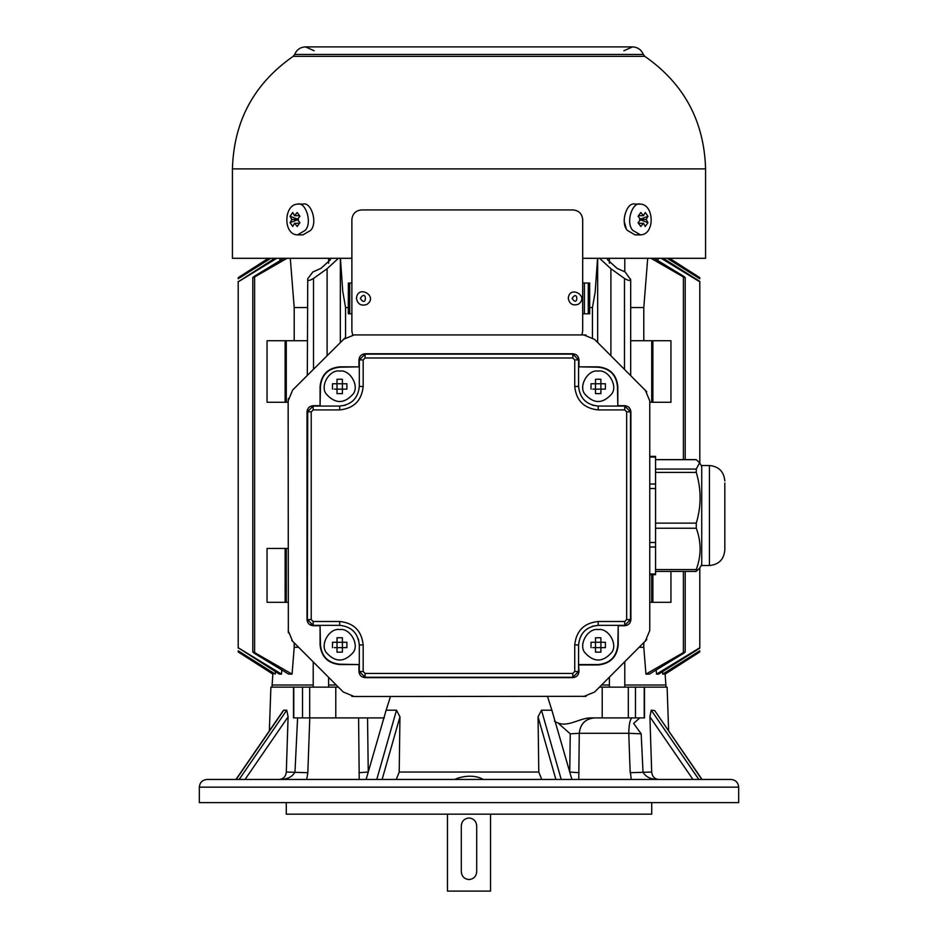 <?xml version="1.0" encoding="UTF-8"?>
<svg xmlns="http://www.w3.org/2000/svg" width="938" height="938" viewBox="0 0 938 938"><rect width="100%" height="100%" fill="white"/><g stroke="black" fill="none" stroke-linecap="round" stroke-linejoin="round"><path stroke-width="1.41" d="M447.461 814.161L447.461 891.1L490.539 891.1L490.539 814.161M461.308 871.871C461.801 876.502 464.357 879.07 469 879.563C473.643 879.07 476.199 876.502 476.692 871.871L476.692 825.71C476.199 821.067 473.643 818.499 469 818.006C464.357 818.499 461.801 821.067 461.308 825.71L461.308 871.871M626.209 228.509L624.216 221.438M351.879 258.302L232.425 258.302L232.425 168.899L705.575 168.899L705.575 258.302L582.686 258.302M640.455 234.863L635.014 234.863L627.323 230.361C620.03 222.74 626.795 201.588 635.014 204.097L640.455 204.097C654.361 204.566 655.087 234.781 640.455 234.863L632.763 230.361C625.47 222.74 632.235 201.588 640.455 204.097M643.468 215.67L645.262 212.492L647.959 216.303L646.165 219.48L647.959 222.658L645.262 226.468L643.468 223.291L640.771 226.468L638.075 222.658L640.771 219.48L638.075 216.303L640.771 212.492L643.468 215.67L638.532 215.67M643.468 223.291L638.532 223.291M647.959 222.658L639.47 219.48L647.959 216.303M640.771 219.48L646.165 219.48M290.041 222.658L292.738 226.468L294.532 223.291L297.229 226.468L299.926 222.658L297.229 219.48L299.926 216.303L297.229 212.492L294.532 215.67L292.738 212.492L290.041 216.303L291.835 219.48L290.041 222.658L298.53 219.48L290.041 216.303M294.532 215.67L299.468 215.67M297.229 219.48L291.835 219.48M294.532 223.291L299.468 223.291M305.237 230.361C312.53 222.74 305.765 201.588 297.545 204.097C283.639 204.566 282.913 234.781 297.545 234.863L305.237 230.361M297.545 234.863L302.986 234.863L310.677 230.361C317.97 222.74 311.205 201.588 302.986 204.097L297.545 204.097M351.879 219.551C352.489 213.747 355.69 210.546 361.493 209.936C355.69 210.546 352.489 213.747 351.879 219.551L351.879 331.114L352.688 334.972L351.879 331.114M573.059 209.936C578.863 210.546 582.076 213.747 582.686 219.551C582.076 213.747 578.863 210.546 573.059 209.936L361.493 209.936M582.686 331.114L581.9 334.913L582.686 331.114L582.686 219.551M360.298 298.413C367.075 308.93 367.075 287.896 360.298 298.413M356.452 298.413C357.589 283.991 378.823 296.244 366.899 304.44C361.189 306.28 357.706 304.264 356.452 298.413M572.121 298.413C578.359 308.098 578.359 288.728 572.121 298.413M568.276 298.413C569.366 284.495 589.85 296.326 578.347 304.229C572.848 305.999 569.483 304.064 568.276 298.413M724.816 482.988L724.816 550.149C723.902 559.494 718.766 564.617 709.421 565.532L709.421 465.518C718.766 466.432 723.902 471.556 724.816 480.901M709.421 465.518L701.73 465.518L701.73 565.532L709.421 565.532M701.73 564.57L699.607 568.252L696.055 571.43L655.568 571.43L655.568 573.986L649.753 573.986M696.266 571.348L696.266 569.577C701.378 555.8 701.378 542.012 696.266 528.235L696.266 523.123C701.378 506.215 701.378 489.308 696.266 472.4L696.266 469.07L699.607 462.786L696.266 459.69L655.568 459.69M649.753 457.052L655.568 457.052L655.568 469.07L696.266 469.07M696.266 472.4L655.568 472.4L655.568 488.534L649.753 488.534M655.568 472.4L655.568 469.07M649.753 542.504L655.568 542.504L655.568 488.534M655.568 542.504L655.568 569.577L696.266 569.577M655.568 569.577L655.568 571.43M286.278 802.623L286.278 814.161L651.722 814.161L651.722 802.623M738.663 787.146L738.663 802.623L199.337 802.623L199.337 787.146C199.794 782.48 202.362 779.912 207.028 779.455L730.972 779.455C735.638 779.912 738.206 782.48 738.663 787.146L199.337 787.146M236.177 779.455L283.768 710.207L286.758 710.207L239.155 779.455M283.335 710.523L235.954 779.455L269.358 730.854L270.894 687.132L338.407 687.132L335.781 687.132L335.781 717.91L384.275 717.91M286.758 710.207L288.095 716.82L286.313 772.033C285.797 776.547 283.417 779.021 279.207 779.455M280.931 779.455C287.802 779.126 292.492 776.652 294.989 772.033L297.592 717.91M293.5 687.132L293.5 717.91L335.781 717.91M306.714 779.455L307.828 772.701L309.786 717.91M286.313 772.033L307.828 772.701M358.597 717.91L359.231 779.455M359.019 772.701L368.247 772.033L367.544 717.91M366.101 779.455L386.139 710.207L396.504 710.207L376.771 779.455M396.504 710.207L399.951 716.82L399.213 772.033L396.27 779.455M390.478 696.512L386.139 710.207M698.845 779.455L651.242 710.207L654.665 710.523L701.823 779.455M639.763 717.91L633.631 723.409L641.182 733.833L643.011 772.033C645.508 776.652 650.198 779.126 657.069 779.455L656.999 779.455M697.743 773.182L668.642 730.854L667.106 687.132L644.5 687.132L644.5 717.91L590.377 717.91C577.972 718.227 566.142 729.26 554.417 721.052M658.793 779.455C654.583 779.021 652.203 776.547 651.687 772.033L649.905 716.82L651.242 710.207M599.499 687.132L644.5 687.132M641.182 733.833L628.765 733.293L630.172 772.701L651.687 772.033M630.078 769.84L631.286 779.455M578.769 779.455L579.274 733.293L628.765 733.293C628.988 724.019 630.101 718.883 632.142 717.91M578.981 772.701L569.753 772.033L570.245 733.833L579.274 733.293C580.235 724.019 585.242 718.883 594.293 717.91M570.245 733.833L559.036 723.913M561.229 779.455L541.496 710.207L551.861 710.207L547.522 696.512M551.861 710.207L571.899 779.455M541.73 779.455L538.787 772.033L538.049 716.82L541.496 710.207M454.742 779.455C459.796 776.84 473.538 773.709 483.258 779.455M313.21 661.935L313.21 687.132M601.621 685.01L609.407 685.01M624.79 685.01L665.898 685.01L665.933 687.132M272.067 687.132L272.102 685.01L313.21 685.01M328.593 685.01L336.285 685.01M624.79 258.302L624.79 271.809M624.79 661.841L624.79 687.132M273.662 258.302L273.708 259.017M279.841 258.302L280.016 260.658M290.288 258.302L294.204 307.547L307.312 307.547M340.435 258.302L342.722 291.026L345.559 307.547L348.315 307.547L348.35 283.018L351.879 283.018M582.686 283.018L589.65 283.018L589.685 307.547L592.441 307.547L595.138 292.386L597.565 258.302M630.688 307.547L643.796 307.547L647.712 258.302M657.984 260.658L658.159 258.302M664.292 259.017L664.339 258.302M270.73 258.302L238.193 278.774L269.804 258.302M276.792 258.302L238.193 281.822L274.857 258.302M287.028 258.302L254.608 276.98C252.299 278.058 252.299 277.765 254.608 276.112L283.909 258.302M254.608 653.458C252.287 651.816 252.287 651.523 254.608 652.59L292.07 674.117L288.634 674.117L254.608 653.458C252.287 651.816 252.287 651.523 254.608 652.59L254.608 276.98C252.299 278.058 252.299 277.765 254.608 276.112M294.204 307.547L294.204 340.729M267.049 340.729L286.278 340.729L286.278 402.273L267.049 402.273L267.049 340.729M307.312 340.729L286.278 340.729M351.879 313.796L348.315 313.796L348.315 307.547M349.745 313.796L349.745 283.018M588.255 283.018L588.255 313.796L582.686 313.796M589.685 307.547L589.685 313.796L588.255 313.796M610.908 355.69L610.908 268.737L599.558 258.302M624.485 369.267L624.485 278.457L610.908 268.737M608.234 258.302L607.484 259.697L617.098 268.397L625.165 271.973L630.688 279.735L630.688 375.47M630.254 278.727C630.805 281.083 628.882 281.001 624.485 278.457M338.442 258.302L327.092 268.737L327.092 355.596M327.092 268.737L313.515 278.457L313.515 369.173M313.515 278.457C309.118 281.001 307.195 281.095 307.746 278.727L312.835 271.973L320.902 268.397L330.516 259.697L329.766 258.302M307.312 375.376L307.746 278.727M294.204 642.929L294.204 647.314L298.589 647.314M288.154 602.313L267.049 602.313L267.049 548.449L288.154 548.449M286.278 548.449L286.278 602.313M286.278 402.273L288.154 402.273M294.204 647.314L292.07 674.117M238.193 281.822L238.193 647.748L281.506 674.117L279.395 674.117L238.193 647.748M281.81 670.002L281.506 674.117M238.193 648.181L238.193 281.388M238.193 650.796L275.268 674.117L238.193 650.796M275.444 671.631L275.268 674.117M238.592 651.312L238.193 651.922L272.899 674.117L272.958 673.285M268.444 258.302L238.193 277.648L268.42 258.302M643.796 340.729L643.796 307.547M651.722 340.729L670.951 340.729L670.951 402.273L651.722 402.273L651.722 340.729L630.688 340.729M649.753 402.273L651.722 402.273M670.951 571.43L670.951 602.313L649.753 602.313M639.317 647.314L643.796 647.314L643.796 642.835M651.722 602.313L651.722 574.689M645.93 674.117L683.392 652.59C685.701 651.511 685.701 651.804 683.392 653.458L649.366 674.117L645.93 674.117L643.796 647.314M654.091 258.302L683.392 276.112C685.713 277.754 685.713 278.047 683.392 276.98L650.972 258.302M683.392 276.112C685.713 277.754 685.713 278.047 683.392 276.98L683.392 459.62M683.392 571.43L683.392 652.59C685.701 651.511 685.701 651.804 683.392 653.458M656.494 674.117L699.807 647.748L699.807 567.9L699.807 648.181L658.605 674.117L656.494 674.117L656.19 670.002M663.143 258.302L699.807 281.388L699.807 463.149L699.807 281.822L661.208 258.302M668.196 258.302L699.807 278.774L667.27 258.302M662.732 674.117L699.807 650.796L663.752 674.117L662.732 674.117L662.556 671.631M699.807 277.648L669.556 258.302L699.818 277.648M665.042 673.285L665.101 674.117L699.807 651.922L699.349 651.347M358.457 639.2L359.313 644.957C358.07 633.127 351.527 626.584 339.697 625.341L313.151 625.341L307.383 619.572L307.723 409.906M311.228 411.841L307.383 411.841L313.151 406.072L339.697 406.072C351.527 404.829 358.07 398.287 359.313 386.456L359.313 359.911L365.093 354.142L572.813 354.142L578.582 359.911L578.582 386.456C579.836 398.287 586.379 404.829 598.21 406.072L624.743 406.072L630.524 411.841L630.524 619.572L624.743 625.341L598.21 625.341C586.379 626.584 579.836 633.127 578.582 644.957L578.582 671.502L572.813 677.271L365.093 677.271L359.313 671.502L359.313 644.957L363.17 644.957L363.17 671.502L365.093 673.425L572.813 673.425L574.736 671.502L574.736 644.957C576.237 630.805 584.057 622.984 598.21 621.495L624.743 621.495L626.666 619.572L626.666 411.841L624.743 409.918L598.21 409.918C584.057 408.429 576.237 400.608 574.736 386.456L574.736 359.911L572.813 357.988L365.093 357.988L363.17 359.911L363.17 386.456C361.669 400.608 353.849 408.429 339.697 409.918L313.151 409.918L311.228 411.841L311.228 619.572L313.151 621.495L339.697 621.495C353.849 622.984 361.669 630.805 363.17 644.957M646.798 391.838L594.633 339.415L583.753 334.913L586.133 335.089M583.753 334.913L353.837 334.913M345.078 337.868L292.656 390.02L288.154 400.901L288.341 398.533M288.154 400.901L288.341 632.88M291.8 640.455L343.273 692.01L354.154 696.512L351.773 696.324M354.154 696.512L586.133 696.324M583.753 696.512L594.633 691.998L646.798 639.575M645.25 390.02L649.753 400.901L649.753 630.512L645.25 641.393M288.154 630.512L292.656 641.393M354.154 334.913L343.273 339.415M618.212 625.728L617.825 644.957C616.571 656.788 610.04 663.33 598.21 664.573L578.582 664.573L578.969 671.502C578.582 675.219 576.53 677.271 572.813 677.658L365.093 677.658C361.376 677.271 359.324 675.219 358.937 671.502L358.937 664.573L339.697 664.573C327.866 663.33 321.324 656.788 320.081 644.957L320.081 625.728L313.151 625.728C309.446 625.329 307.394 623.278 307.007 619.572L307.007 411.841C307.394 408.136 309.446 406.084 313.151 405.685L320.081 405.685L320.081 386.456C321.324 374.625 327.866 368.083 339.697 366.84L358.937 366.84L358.937 359.911C359.324 356.206 361.376 354.154 365.093 353.755L572.813 353.755C576.53 354.154 578.582 356.206 578.969 359.911L578.969 366.84L598.21 366.84C610.04 368.083 616.571 374.625 617.825 386.456L617.825 405.685L624.743 405.685C628.46 406.084 630.512 408.136 630.899 411.841L630.899 619.572C630.512 623.278 628.46 625.329 624.743 625.728L618.212 625.728L618.212 644.957C616.934 657.022 610.263 663.694 598.21 664.96L578.969 664.96M592.441 626.209L598.21 625.341L598.21 621.495M598.21 629.574C608.469 627.721 618.259 644.687 611.529 652.649C602.642 662.474 593.766 662.474 584.878 652.649C578.148 644.687 587.938 627.721 598.21 629.574M591.022 647.654L591.022 642.272L595.513 642.272L595.513 637.77L598.21 637.723L600.895 637.77L600.895 642.272L605.397 642.272L605.397 647.654L600.895 647.654L600.895 652.145L595.513 652.145L595.513 647.654L592.781 647.654M595.513 642.272L595.513 647.654L600.895 647.654L600.895 642.272L591.022 642.272M595.513 637.77L595.513 639.634M605.397 642.272L600.895 642.272L600.895 637.77M600.895 647.654L605.397 647.654M600.895 652.145L600.895 650.222M595.513 647.654L595.513 652.145M598.21 409.918L598.21 406.072L592.441 405.204M578.582 386.456L574.736 386.456M578.969 366.84L598.21 367.215C609.806 368.446 616.219 374.86 617.439 386.456L617.825 405.685M598.21 371.073C608.469 369.22 618.259 386.175 611.529 394.148C602.642 403.961 593.766 403.961 584.878 394.148C578.148 386.175 587.938 369.22 598.21 371.073M591.022 389.153L591.022 383.759L595.513 383.759L595.513 379.269L598.21 379.21L600.895 379.269L600.895 383.759L605.397 383.759L605.397 389.153L600.895 389.153L600.895 393.643L595.513 393.643L595.513 389.153L592.781 389.153M595.513 383.759L595.513 389.153L600.895 389.153L600.895 383.759L591.022 383.759M595.513 379.269L595.513 381.133M605.397 383.759L600.895 383.759L600.895 379.269M600.895 389.153L605.397 389.153M600.895 393.643L600.895 391.721M595.513 389.153L595.513 393.643M359.313 386.456L363.17 386.456M345.465 405.204L339.697 406.072L339.697 409.918M320.081 405.685L320.468 386.456C321.687 374.86 328.101 368.446 339.697 367.215L358.937 366.84M339.697 371.073C349.968 369.22 359.758 386.175 353.028 394.148C344.14 403.961 335.253 403.961 326.377 394.148C319.635 386.175 329.426 369.22 339.697 371.073M332.509 389.153L332.509 383.759L337.012 383.759L337.012 379.269L339.697 379.21L342.393 379.269L342.393 383.759L346.884 383.759L346.884 389.153L342.393 389.153L342.393 393.643L337.012 393.643L337.012 389.153L334.28 389.153M337.012 383.759L337.012 389.153L342.393 389.153L342.393 383.759L332.509 383.759M337.012 379.269L337.012 381.133M346.884 383.759L342.393 383.759L342.393 379.269M342.393 389.153L346.884 389.153M342.393 393.643L342.393 391.721M337.012 389.153L337.012 393.643M339.697 625.341L339.697 621.495M358.937 664.573L339.697 664.198C328.101 662.967 321.687 656.565 320.468 644.957L320.081 625.728M339.697 629.574C349.968 627.721 359.758 644.687 353.028 652.649C344.14 662.474 335.253 662.474 326.377 652.649C319.635 644.687 329.426 627.721 339.697 629.574M332.509 647.654L332.509 642.272L337.012 642.272L337.012 637.77L339.697 637.723L342.393 637.77L342.393 642.272L346.884 642.272L346.884 647.654L342.393 647.654L342.393 652.145L337.012 652.145L337.012 647.654L334.28 647.654M337.012 642.272L337.012 647.654L342.393 647.654L342.393 642.272L332.509 642.272M337.012 637.77L337.012 639.634M346.884 642.272L342.393 642.272L342.393 637.77M342.393 647.654L346.884 647.654M342.393 652.145L342.393 650.222M337.012 647.654L337.012 652.145M598.21 664.96L598.21 664.573C610.04 663.33 616.571 656.788 617.825 644.957L618.212 644.957M572.813 677.658L572.813 673.425M578.336 673.203L578.582 671.502L574.736 671.502M358.937 671.502L363.17 671.502M363.393 677.013L365.093 677.658M320.081 644.957L320.468 644.957C321.687 656.565 328.101 662.967 339.697 664.198L339.697 664.573M311.228 619.572L307.383 619.572L307.641 621.261M310.537 624.708L313.151 625.341L313.151 621.495M313.151 409.918L313.151 406.072L311.463 406.33M339.697 366.84L339.697 367.215C328.101 368.446 321.687 374.86 320.468 386.456L320.081 386.456M365.093 353.755L365.093 357.988M359.571 358.21L359.313 359.911L363.17 359.911M578.969 359.911L574.736 359.911M574.513 354.4L572.813 354.142L572.813 357.988M617.825 386.456L617.439 386.456C616.219 374.86 609.806 368.446 598.21 367.215L598.21 366.84M626.666 411.841L630.524 411.841L630.266 410.152M624.743 405.685L624.743 409.918M624.743 621.495L624.743 625.341L630.524 619.572L626.666 619.572M632.493 46.9L305.507 46.9C300.324 47.158 296.713 49.679 294.684 54.463L643.316 54.463C641.287 49.679 637.676 47.158 632.493 46.9L623.887 50.746M294.684 54.463L293.184 56.35L644.816 56.35C683.978 83.658 704.227 121.178 705.575 168.899M649.753 484.043L655.568 484.043M655.568 547.006L649.753 547.006M655.568 523.123L696.266 523.123M696.266 528.235L655.568 528.235M288.095 716.82L245.041 779.455M293.77 687.132L293.77 717.91M302.528 687.132L302.528 717.91M309.692 687.132L309.692 717.91M399.951 716.82L382.118 779.455M602.219 687.132L602.219 717.91M628.308 687.132L628.308 717.91M635.472 687.132L635.472 717.91M644.23 687.132L644.23 717.91M649.905 716.82L692.959 779.455M538.787 772.033L399.213 772.033M538.049 716.82L555.882 779.455M285.129 402.273L285.129 340.729M584.409 283.018L584.409 313.796M592.441 337.598L592.441 307.547M597.658 258.302L597.658 342.44M345.559 307.547L345.559 337.528M340.342 342.347L340.342 258.302M285.129 548.449L285.129 602.313M652.871 402.273L652.871 340.729M652.871 602.313L652.871 574.689M578.582 644.957L574.736 644.957M365.093 673.425L365.093 677.271M305.507 46.9L314.113 50.746M643.316 54.463L644.816 56.35M293.184 56.35C254.022 83.658 233.773 121.178 232.425 168.899M699.607 462.786L701.73 466.479M649.753 574.689L655.568 574.689M649.753 456.36L655.568 456.36M696.055 459.62L655.568 459.62M702.046 779.455L654.665 710.523M328.593 687.132L328.593 677.318M328.593 263.238L328.593 258.302M609.407 687.132L609.407 677.224M609.407 263.238L609.407 258.302M252.791 277.636L252.791 651.933M685.209 277.648L685.209 459.62M685.209 571.43L685.209 651.933M665.898 685.01L665.136 674.117L699.818 651.922M272.102 685.01L272.864 674.117L238.182 651.922"/></g></svg>
